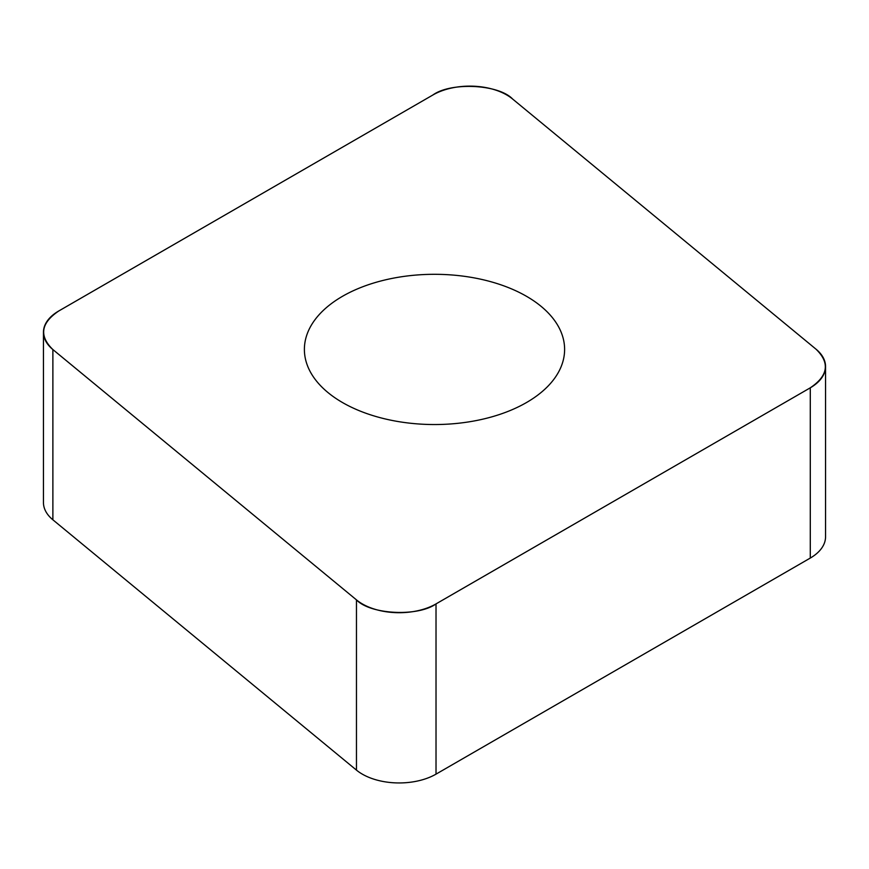 <?xml version="1.0" encoding="UTF-8"?>
<svg xmlns="http://www.w3.org/2000/svg" width="869" height="869" viewBox="0 0 869 869"><rect width="100%" height="100%" fill="white"/><g stroke="black" fill="none" stroke-linecap="round" stroke-linejoin="round"><path stroke-width="1.3" d="M825.55 366.533L825.55 536.781A52.129 30.089 180 0 1 810.288 558.061L436.021 774.138A52.129 30.089 180 0 1 356.464 770.119L52.879 519.803A52.129 30.089 180 0 1 43.45 502.543L43.45 332.295A52.129 30.089 0 0 0 52.879 349.555L356.464 599.882A52.129 30.089 0 0 0 436.021 603.901L810.288 387.813A52.129 30.089 0 0 0 825.55 366.533A52.129 30.089 0 0 0 816.121 349.273L512.536 98.957A52.129 30.089 0 0 0 432.979 94.938L58.712 311.015A52.129 30.089 0 0 0 43.45 332.295M445.84 274.593A130.111 75.114 0 0 0 304.389 349.414A130.111 75.114 0 0 0 434.5 424.539A130.111 75.114 0 0 0 564.611 349.414A130.111 75.114 0 0 0 445.84 274.593M58.82 310.961C40.81 323.04 38.855 335.923 52.955 349.631L356.388 599.816C370.281 614.589 417.989 617.001 436.119 603.836L810.18 387.878C828.19 375.799 830.145 362.905 816.045 349.208L512.612 99.023C498.719 84.25 451.011 81.838 432.881 94.993L58.82 310.961M436.021 603.901L436.021 774.138M810.288 558.061L810.288 387.813M356.464 770.119L356.464 599.882M52.879 349.555L52.879 519.803"/></g></svg>
